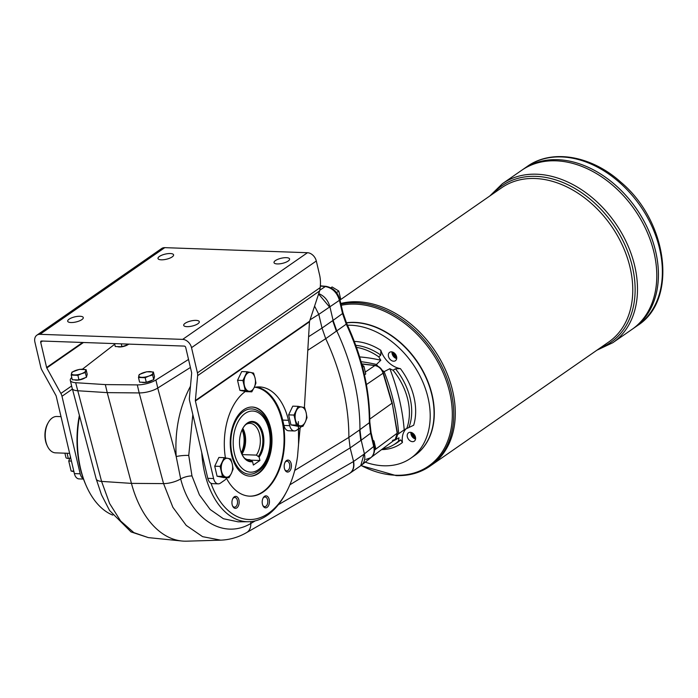 <?xml version="1.0" encoding="UTF-8"?>
<svg xmlns="http://www.w3.org/2000/svg" width="698" height="698" viewBox="0 0 698 698"><rect width="100%" height="100%" fill="white"/><g stroke="black" fill="none" stroke-linecap="round" stroke-linejoin="round"><path stroke-width="1.05" d="M64.914 453.185L65.935 457.522A5.82 1.911 -13.2 0 0 68.317 458.473L69.669 458.516M61.014 416.636L56.843 416.488A18.192 10.976 92 0 0 48.328 422.482L47.796 423.416A16.735 10.095 92 0 0 47.019 445.298L47.481 446.275A18.192 10.976 92 0 0 55.552 452.854L69.626 453.351M48.328 422.482A18.192 10.976 92 0 0 47.481 446.275M242.084 454.599L256.367 455.105A18.192 10.976 92 0 0 259.804 435.238A18.192 10.976 92 0 0 250.015 423.354A18.192 10.976 92 0 0 245.879 424.515M250.565 460.156L259.926 460.488L259.141 457.111L256.367 455.105M258.391 456.387A19.457 11.735 92 0 0 261.235 431.128A19.457 11.735 92 0 0 246.603 423.922A19.457 11.735 92 0 0 242.817 428.336A18.192 10.976 92 0 1 241.883 454.215A19.457 11.735 92 0 0 245.364 458.909A19.457 11.735 92 0 0 251.83 460.95L252.571 461.666L253.365 465.051L259.926 460.488M259.141 457.111A20.181 12.171 92 0 0 260.782 427.638A20.181 12.171 92 0 0 242.956 428.092A20.181 12.171 92 0 0 242.014 454.485A20.181 12.171 92 0 0 252.571 461.666M247.642 459.589L249.797 459.668L251.83 460.95M241.255 452.679A18.192 10.976 92 0 0 242.066 429.837M244.684 458.263A18.192 10.976 92 0 0 248.715 459.72A18.192 10.976 92 0 0 249.797 459.668M326.027 286.355A2.914 1.701 -84.6 0 0 325.312 286.546C332.309 287.89 337.012 292.471 339.429 300.297A2.914 0.96 -13.2 0 0 339.891 299.59C337.64 292.096 333.025 287.681 326.027 286.355L320.347 285.822M364.007 454.189L360.718 465.723L350.143 473.061C353.415 470.531 354.558 466.657 353.572 461.43L364.007 454.18A14.553 10.583 -124.8 0 0 364.007 454.18L373.709 446.467A2.914 0.96 -13.2 0 0 374.172 445.76C375.262 450.725 374.163 454.695 370.856 457.679L370.856 457.679C373.788 455.105 374.747 451.37 373.709 446.467L370.603 433.231L369.355 422.691A2.914 1.387 0.1 0 0 369.809 421.95C369.731 389.388 362.053 356.599 346.758 323.602A2.914 0.462 -25.1 0 1 346.252 324.169L342.535 313.542A2.914 0.96 -13.2 0 0 342.997 312.835L339.891 299.59M353.572 461.43L350.126 447.907L348.869 437.384A203.772 148.124 55.2 0 0 325.722 338.678L322.014 328.069L332.684 320.644A43.669 31.742 -124.8 0 0 332.684 320.652L333.094 320.365L336.802 330.974A203.772 148.124 55.2 0 1 359.95 429.68L361.206 440.202L364.417 453.901C365.429 458.813 364.469 462.556 361.538 465.13L370.856 457.679L365.857 459.441M375.271 365.429A1.457 0.846 -83.5 0 0 374.887 365.534C378.796 366.31 381.527 368.867 383.097 373.212L383.342 372.863C381.867 368.675 379.18 366.197 375.271 365.429L361.677 363.876M374.556 450.027L397.171 433.205L397.223 435.892L396.412 438.161L395.199 439.478L392.459 440.429M369.792 419.07L391.953 403.278L383.097 373.212L366.406 384.563M392.189 402.903L397.171 433.205A1.457 0.541 -9.9 0 0 397.406 432.83L392.197 402.921L383.342 372.863M361.538 465.13L360.918 465.575M318.724 293.596C324.369 295.987 328.086 300.349 329.884 306.666L333.094 320.365L342.535 313.542L339.429 300.297L318.803 314.37L314.589 306.117M361.957 364.888L363.92 366.267L362.567 367.2M363.92 366.267L365.726 373.988L364.443 374.887M336.515 292.619L338.792 291.04L332.091 286.965L330.852 287.829M338.792 291.04L340.607 298.761L339.821 299.311M372.854 440.159L373.954 440.953L373.168 441.502M373.954 440.953L375.768 448.683L374.582 449.512M397.537 434.714A21.83 15.871 55.2 0 1 398.689 433.694L404.194 429.846A189.219 137.55 55.2 0 0 389.85 368.692L384.136 371.641A188.451 136.991 55.2 0 1 398.689 433.694M384.136 371.641A21.83 15.871 55.2 0 1 382.225 370.324M85.348 372.592L81.561 373.683A7.277 2.391 166.8 0 1 74.485 374.931A7.277 2.391 166.8 0 1 71.51 373.325A7.277 2.391 166.8 0 1 75.62 370.472A7.277 2.391 166.8 0 1 82.696 369.225A7.277 2.391 166.8 0 1 85.662 370.83L85.348 372.592L86.447 377.269L87.206 374.294L86.107 369.626L85.662 370.83A7.277 2.391 166.8 0 1 81.561 373.683L77.897 375.323L71.196 375.088L71.955 372.113L79.406 369.382L86.107 369.626M152.644 374.983L148.849 376.074A7.277 2.391 166.8 0 1 141.773 377.321A7.277 2.391 166.8 0 1 138.797 375.716A7.277 2.391 166.8 0 1 142.907 372.863A7.277 2.391 166.8 0 1 149.983 371.615A7.277 2.391 166.8 0 1 152.949 373.221L152.644 374.983L153.734 379.66L154.494 376.684L153.394 372.017L152.949 373.221A7.277 2.391 166.8 0 1 148.849 376.074L145.184 377.714L138.492 377.478L139.242 374.503L146.693 371.772L153.394 372.017M232.242 500.117A6.003 3.621 -88 0 1 232.958 498.328A6.003 3.621 -88 0 1 238.201 498.102A6.003 3.621 -88 0 1 237.896 506.783A6.003 3.621 -88 0 1 232.678 506.181A6.003 3.621 -88 0 1 232.242 500.117M286.32 471.63A6.003 3.621 -88 0 1 284.924 469.894A6.003 3.621 -88 0 1 285.203 462.05A6.003 3.621 -88 0 1 290.002 461.177A6.003 3.621 -88 0 1 290.909 468.943A6.003 3.621 -88 0 1 286.32 471.63M262.431 504.2A6.003 3.621 -88 0 1 263.216 497.831A6.003 3.621 -88 0 1 268.468 497.595A6.003 3.621 -88 0 1 268.154 506.286A6.003 3.621 -88 0 1 262.937 505.684A6.003 3.621 -88 0 1 262.431 504.2M298.587 428.842L298.552 444.373L297.54 456.37A77.949 47.019 -88 0 1 286.765 491.366A77.949 47.019 -88 0 1 210.988 483.26A8.734 5.27 92 0 0 212.401 483.635L218.204 483.845A8.734 5.27 92 0 0 220.402 483.147L224.712 480.154A8.734 5.27 92 0 0 226.771 477.668M256.532 387.024A54.95 33.146 92 0 1 282.681 420.091L283.929 425.448A8.734 5.27 92 0 0 288.544 430.753L294.347 430.963A8.734 5.27 92 0 0 296.545 430.265L300.271 427.673A8.734 5.27 92 0 0 301.588 426.382M255.276 387.198A54.584 32.928 -88 0 1 284.374 432.629A54.584 32.928 -88 0 1 263.46 491.811A54.584 32.928 -88 0 1 249.744 496.165A54.584 32.928 -88 0 1 226.449 478.243M79.389 415.354A77.949 47.019 92 0 0 83.367 478.723A77.949 47.019 92 0 0 85.549 484.211L86.168 485.642A80.209 48.38 -88 0 1 79.581 416.087M112.744 515.107A80.209 48.38 -88 0 1 86.168 485.642M298.343 421.557L298.604 443.771M284.74 469.475A4.834 2.914 92 0 0 285.683 470.522A4.834 2.914 92 0 0 286.695 470.871A4.834 2.914 92 0 0 289.783 466.142A4.834 2.914 92 0 0 287.044 461.204A4.834 2.914 92 0 0 284.985 462.46M232.495 505.753A4.834 2.914 92 0 0 234.449 507.158A4.834 2.914 92 0 0 237.46 503.293A4.834 2.914 92 0 0 235.819 497.831A4.834 2.914 92 0 0 234.798 497.482A4.834 2.914 92 0 0 232.739 498.738M201.757 452.636A80.209 48.38 92 0 0 248.375 521.729A80.209 48.38 92 0 0 286.04 492.744L286.765 491.366M96.272 479.256L92.45 464.781M148.342 537.608L131.023 531.911L109.569 510.491L101.48 494.769L96.167 478.854A14.553 5.27 165.2 0 0 101.576 481.402L109.612 503.502L120.632 520.996L133.85 532.618L148.342 537.608L181.829 541.002A101.891 61.459 92 0 0 186.698 541.177L220.681 540.156L202.586 536.657L186.226 525.402L172.868 507.28L163.559 483.601L131.442 483.382A101.891 61.459 92 0 0 181.829 541.002M255.259 520.865L250.8 523.509C223.186 539.868 190.877 519.26 180.695 478.95L176.201 456.588A9.458 1.579 175.8 0 1 188.739 455.428L191.967 475.94L199.392 494.847L210.168 509.505L223.421 518.736L238.088 521.816L248.375 521.729M191.967 475.94A9.458 3.385 165 0 0 180.695 478.95A14.553 5.218 -15.1 0 1 163.559 483.601L139.181 392.93L107.222 392.625L131.442 483.382L101.576 481.402L75.672 382.705L105.337 384.598L107.222 392.625L77.557 390.74A14.553 4.781 -13.2 0 1 72.191 388.393L70.306 380.358A14.553 4.781 -13.2 0 0 75.672 382.705M278.345 504.698L353.336 461.614C354.287 467.041 353.057 470.967 349.637 473.392L246.691 532.539A14.553 10.095 -119.9 0 0 250.8 523.509A9.458 6.64 61.4 0 1 250.94 521.598M308.595 336.724L322.014 328.069L318.803 314.37L310.06 319.815M192.831 414.56L188.739 455.428M300.157 427.752L298.552 444.399M294.739 470.426L348.869 437.384L359.54 429.959L360.796 440.49L350.126 447.907L289.853 484.822M502.351 183.731L521.642 170.329A96.795 70.358 55.2 0 1 555.983 160.819A96.795 70.358 55.2 0 1 646.479 230.541A96.795 70.358 55.2 0 1 632.074 329.334A96.795 70.358 55.2 0 1 632.074 329.325L612.774 342.727A96.795 70.358 -124.8 0 0 627.188 243.934A96.795 70.358 -124.8 0 0 536.683 174.212A96.795 70.358 -124.8 0 0 502.351 183.731L489.804 195.99M555.992 160.81A96.795 70.358 55.2 0 1 646.488 230.532A96.795 70.358 55.2 0 1 632.083 329.325L633.705 328.2A96.795 70.358 55.2 0 1 633.705 328.191A96.795 70.358 55.2 0 0 648.11 229.406A96.795 70.358 55.2 0 0 557.615 159.685A96.795 70.358 55.2 0 1 648.119 229.398A96.795 70.358 55.2 0 1 633.714 328.191L637.658 325.451A96.795 70.358 -124.8 0 0 652.063 226.658A96.795 70.358 -124.8 0 0 561.558 156.937A96.795 70.358 -124.8 0 0 527.226 166.456L523.282 169.195A96.795 70.358 55.2 0 1 557.615 159.685A96.795 70.358 55.2 0 0 523.282 169.195L521.65 170.329A96.795 70.358 55.2 0 1 555.992 160.81M346.374 322.773A76.414 55.543 55.2 0 1 354.724 322.38A76.414 55.543 55.2 0 1 426.208 377.522A76.414 55.543 55.2 0 1 414.673 455.506M415.589 437.943A4.31 3.132 55.2 0 1 411.96 432.708M340.799 303.482A93.881 68.247 55.2 0 1 357.516 301.763A93.881 68.247 55.2 0 1 445.289 369.39A93.881 68.247 55.2 0 1 431.32 465.208A93.881 68.247 55.2 0 1 431.32 465.208L429.802 466.264A93.881 68.247 -124.8 0 0 443.771 370.446A93.881 68.247 -124.8 0 0 355.997 302.819A93.881 68.247 -124.8 0 0 340.956 304.136M340.799 303.473A93.881 68.247 55.2 0 1 357.524 301.763A93.881 68.247 55.2 0 1 445.298 369.382A93.881 68.247 55.2 0 1 431.329 465.208L608.796 341.95A93.881 68.247 55.2 0 0 622.773 246.132A93.881 68.247 55.2 0 0 534.991 178.505A93.881 68.247 55.2 0 0 501.688 187.736L339.987 300.035M396.726 357.489A4.31 3.132 55.2 0 1 393.087 352.254M394.126 352.883A3.577 2.6 -124.8 0 0 396.49 356.303M412.989 433.336A3.577 2.6 -124.8 0 0 415.362 436.756M83.463 342.5L46.792 367.968A1.457 1.056 55.2 0 1 46.609 367.497L40.702 342.308A1.457 1.056 -124.8 0 1 41.548 341.008L184.246 346.086A1.457 1.056 55.2 0 1 185.72 347.464L191.627 372.653A1.457 1.056 55.2 0 1 191.671 373.116L189.385 398.008A8.734 6.352 -124.8 0 0 189.603 400.809L207.786 478.331A8.734 5.27 92 0 0 210.988 483.26M72.426 389.022L61.991 396.281L80.174 473.794A8.734 5.27 -88 0 0 83.367 478.723M319.597 275.003L316.307 261A8.734 6.352 -124.8 0 0 307.469 252.72L164.763 247.65A8.734 6.352 -124.8 0 0 161.666 248.514L36.881 335.18A8.734 6.352 55.2 0 1 39.978 334.316L182.675 339.385A8.734 6.352 55.2 0 1 191.522 347.665L197.429 372.854L320.242 287.567L320.399 284.88A21.83 13.166 92 0 0 319.597 275.003M83.49 479.055L78.987 478.898A8.734 5.27 -88 0 1 74.372 473.593L56.189 396.071A1.457 1.056 -124.8 0 0 56.006 395.6L41.915 370.123A8.734 6.352 -124.8 0 1 40.807 367.288L34.9 342.099A8.734 6.352 55.2 0 1 36.881 335.18M195.37 400.547L309.589 321.22L319.597 290.97L197.647 375.664L195.37 400.547A1.457 1.056 -124.8 0 0 195.405 401.018L213.588 478.54A8.734 5.27 92 0 0 218.204 483.845M294.347 430.963A8.734 5.27 92 0 1 289.731 425.658L288.475 420.301A54.95 33.146 92 0 0 259.438 386.91A54.95 33.146 92 0 0 254.22 387.407M245.399 391.456A54.95 33.146 92 0 0 225.41 457.862M304.389 407.588L309.484 321.787L195.405 401.018M46.792 367.968L60.883 393.445A8.734 6.352 -124.8 0 1 61.991 396.281M197.647 375.664A8.734 6.352 -124.8 0 0 197.429 372.854M81.867 319.623A8.01 2.626 -13.2 0 0 83.28 317.573A8.01 2.626 -13.2 0 0 80 316.264A8.01 2.626 -13.2 0 0 71.632 317.86A8.01 2.626 -13.2 0 0 67.689 321.228A8.01 2.626 -13.2 0 0 73.403 322.424A8.01 2.626 -13.2 0 0 81.867 319.623M172.17 256.908A8.01 2.626 -13.2 0 0 173.584 254.849A8.01 2.626 -13.2 0 0 170.303 253.54A8.01 2.626 -13.2 0 0 161.936 255.136A8.01 2.626 -13.2 0 0 158.001 258.504A8.01 2.626 -13.2 0 0 163.707 259.708A8.01 2.626 -13.2 0 0 172.17 256.908M288.187 261.026A8.01 2.626 -13.2 0 0 289.6 258.975A8.01 2.626 -13.2 0 0 286.32 257.667A8.01 2.626 -13.2 0 0 277.952 259.263A8.01 2.626 -13.2 0 0 274.017 262.631A8.01 2.626 -13.2 0 0 279.724 263.827A8.01 2.626 -13.2 0 0 288.187 261.026M197.883 323.75A8.01 2.626 -13.2 0 0 199.296 321.691A8.01 2.626 -13.2 0 0 196.016 320.382A8.01 2.626 -13.2 0 0 187.649 321.979A8.01 2.626 -13.2 0 0 183.705 325.347A8.01 2.626 -13.2 0 0 189.42 326.551A8.01 2.626 -13.2 0 0 197.883 323.75M309.589 321.22L309.484 321.787M319.597 290.97L320.242 287.567M70.507 456.623L68.744 461.003L71.44 461.099M68.744 461.003L71.1 471.045L73.796 471.141M71.1 471.045L74.04 471.691M222.453 476.429L217.078 476.237L223.596 477.554L228.97 477.746L222.453 476.429L220.097 466.377L214.722 466.185L217.078 476.237M220.097 466.377L224.259 457.652L218.884 457.46L214.722 466.185M224.259 457.652L230.768 458.97L232.26 464.004A9.458 5.706 -88 0 1 231.361 473.392L228.97 477.746M233.123 469.012L232.26 464.004A9.458 5.706 -88 0 0 227.827 458.324A9.458 5.706 -88 0 0 222.488 462.024A9.458 5.706 -88 0 0 221.589 471.412A9.458 5.706 -88 0 0 226.021 477.1A9.458 5.706 -88 0 0 231.361 473.392L233.123 469.012M296.336 425.108L290.97 424.916L297.479 426.234L302.853 426.426L296.336 425.108L293.98 415.066L288.614 414.874L290.97 424.916M293.98 415.066L298.142 406.332L292.767 406.149L288.614 414.874M298.142 406.332L304.66 407.649L306.143 412.684A9.458 5.706 -88 0 1 305.244 422.072L302.853 426.426M307.015 417.701L306.143 412.684A9.458 5.706 -88 0 0 301.711 407.004A9.458 5.706 -88 0 0 296.38 410.712A9.458 5.706 -88 0 0 295.472 420.1A9.458 5.706 -88 0 0 299.913 425.78A9.458 5.706 -88 0 0 305.244 422.072L307.015 417.701M245.268 390.531L239.894 390.339L246.411 391.657L251.786 391.848L245.268 390.531L242.913 380.489L237.538 380.297L239.894 390.339M242.913 380.489L247.075 371.755L241.7 371.563L237.538 380.297M247.075 371.755L253.583 373.072L255.075 378.107A9.458 5.706 -88 0 1 254.177 387.495L251.786 391.848M255.939 383.123L255.075 378.107A9.458 5.706 -88 0 0 250.643 372.427A9.458 5.706 -88 0 0 245.303 376.135A9.458 5.706 -88 0 0 244.405 385.523A9.458 5.706 -88 0 0 248.837 391.203A9.458 5.706 -88 0 0 254.177 387.495L255.939 383.123M382.609 448.849A55.692 40.484 -124.8 0 0 393.279 445.027A55.692 40.484 -124.8 0 0 398.558 441.075A21.83 15.871 -124.8 0 1 399.003 437.803L394.283 440.447A21.83 15.871 55.2 0 1 394.387 440.08M394.283 440.447A188.451 136.991 55.2 0 1 393.785 440.534M377.854 366.206A21.83 15.871 55.2 0 1 376.458 364.461L380.811 360.229A189.219 137.55 55.2 0 0 359.644 356.922M361.067 361.686A188.451 136.991 55.2 0 1 376.458 364.461M415.554 439.016A5.095 3.699 55.2 0 1 410.939 432.367M415.458 437.123A5.095 3.699 55.2 0 1 414.307 441.162A5.095 3.699 55.2 0 1 408.356 439.086A5.095 3.699 55.2 0 1 408.496 432.795A5.095 3.699 55.2 0 1 415.458 437.123M396.691 358.563A5.095 3.699 55.2 0 1 392.163 353.807A5.095 3.699 55.2 0 1 392.067 351.914M391.43 351.836A5.095 3.699 55.2 0 1 396.194 355.509A5.095 3.699 55.2 0 1 395.434 360.709A5.095 3.699 55.2 0 1 389.493 358.632A5.095 3.699 55.2 0 1 389.624 352.342A5.095 3.699 55.2 0 1 391.43 351.836M400.39 368.614A58.798 42.744 55.2 0 1 413.67 425.239L406.742 428.537A55.692 40.484 -124.8 0 0 393.061 370.21L395.469 368.823L400.39 368.614A21.83 15.871 55.2 0 1 380.838 350.309L380.803 355.099L378.805 356.87A55.692 40.484 -124.8 0 0 356.486 347.36M398.558 441.075L400.687 439.871L402.449 442.453A21.83 15.871 55.2 0 1 406.088 428.799M347.508 325.216A76.414 55.543 55.2 0 1 421.252 378.517A76.414 55.543 55.2 0 1 410.694 458.272A76.414 55.543 55.2 0 1 383.586 465.784A76.414 55.543 55.2 0 1 365.263 462.155M378.805 356.87A21.83 15.871 -124.8 0 0 380.811 360.229M389.85 368.692A21.83 15.871 -124.8 0 0 393.061 370.21M406.742 428.537A21.83 15.871 -124.8 0 0 404.194 429.846M346.435 322.904A76.414 55.543 55.2 0 1 423.712 373.011A76.414 55.543 55.2 0 1 414.551 455.593L410.694 458.272M257.571 471.612A32.658 19.701 -88 0 1 254.674 473.218A32.658 19.701 -88 0 1 230.837 440.874A32.658 19.701 -88 0 1 256.908 410.311C274.602 417.936 274.933 460.942 257.789 471.49L254.674 473.218M242.442 429.061A19.143 11.543 -88 0 1 241.569 453.491M262.753 505.256A4.834 2.914 92 0 0 264.716 506.652A4.834 2.914 92 0 0 267.805 501.923A4.834 2.914 92 0 0 265.057 496.985A4.834 2.914 92 0 0 263.844 497.369A4.834 2.914 92 0 0 263.006 498.241M255.093 387.233A54.584 32.928 -88 0 1 283.824 432.943A54.584 32.928 -88 0 1 262.876 491.793A54.584 32.928 -88 0 1 249.456 496.156M270.606 428.057A34.568 20.853 -88 0 1 249.875 476.141A34.568 20.853 -88 0 1 230.27 440.857A34.568 20.853 -88 0 1 252.336 407.047A34.568 20.853 -88 0 1 270.606 428.057M252.039 407.047A34.568 20.853 -88 0 1 270.021 428.031A34.568 20.853 -88 0 1 249.587 476.132M190.414 367.48L157.774 388.018L155.898 379.991L188.53 359.444M105.337 384.598L137.297 384.895L139.181 392.93A14.553 4.781 -13.2 0 0 157.774 388.018M82.416 369.216L114.725 344.219M146.248 382.391A6.334 2.077 166.8 0 1 143.622 382.574A6.334 2.077 166.8 0 1 141.746 382.234M152.417 380.14A6.334 2.077 166.8 0 1 146.31 382.382M121.941 346.766A6.334 2.077 166.8 0 1 119.306 346.941A6.334 2.077 166.8 0 1 117.43 346.601M128.1 344.515A6.334 2.077 166.8 0 1 121.993 346.758L129.174 344.123M78.961 380A6.334 2.077 166.8 0 1 76.335 380.174A6.334 2.077 166.8 0 1 74.459 379.834M85.13 377.749A6.334 2.077 166.8 0 1 79.022 379.991M71.763 377.496A14.553 4.781 -13.2 0 0 70.306 380.358M137.297 384.895A14.553 4.781 -13.2 0 0 155.898 379.991M71.196 375.088L72.295 379.764L78.996 380L86.447 377.269M77.897 375.323L78.996 380M114.585 343.608L115.266 346.522L121.967 346.766L121.286 343.844M138.492 377.478L139.583 382.155L146.283 382.391L153.734 379.66M145.184 377.714L146.283 382.391M374.573 449.582L375.768 448.683M339.83 299.355L340.607 298.761M364.452 374.948L365.726 373.988M67.095 453.264L68.317 458.473M360.796 440.49L370.603 433.231A2.914 0.96 -13.2 0 0 371.066 432.516L369.809 421.95M359.54 429.959L369.355 422.691A203.162 147.679 55.2 0 0 346.252 324.169L325.722 338.678L307.792 350.283M365.403 371.982L374.887 365.534L361.721 364.033M320.33 286.075L325.312 286.546L319.815 290.211M121.443 346.749A6.474 2.129 166.8 0 1 119.192 346.871A6.474 2.129 166.8 0 1 117.508 346.609M127.9 344.594A6.474 2.129 166.8 0 1 122.464 346.583M78.464 379.982A6.474 2.129 166.8 0 1 76.222 380.105A6.474 2.129 166.8 0 1 74.529 379.843M84.92 377.827A6.474 2.129 166.8 0 1 79.485 379.817M145.751 382.373A6.474 2.129 166.8 0 1 143.509 382.495A6.474 2.129 166.8 0 1 141.816 382.234M152.216 380.218A6.474 2.129 166.8 0 1 146.772 382.207M190.467 386.203C179.386 407.283 174.631 430.745 176.201 456.588L157.722 388.053M332.684 320.652L336.392 331.262M318.593 293.989L329.473 306.946M361.102 465.453A93.035 67.627 -124.8 0 0 395.565 475.233A93.035 67.627 -124.8 0 0 449.652 392.311A93.035 67.627 -124.8 0 0 355.43 304.119A93.035 67.627 -124.8 0 0 341.217 305.279M396.499 475.495A93.881 68.247 -124.8 0 0 429.802 466.264C420.126 472.895 408.906 476.01 396.132 475.608L360.945 465.566M492.945 193.808A95.338 69.303 55.2 0 1 535.837 176.358A95.338 69.303 55.2 0 1 628.095 252.589A95.338 69.303 55.2 0 1 600.044 348.023M40.702 342.308L42.517 341.043M82.643 342.474L46.609 367.497M71.624 385.985L60.883 393.445M207.786 478.331L213.588 478.54M74.372 473.593L80.174 473.794M182.675 339.385L307.469 252.72M164.763 247.65L39.978 334.316M316.307 261L191.522 347.665M289.731 425.658L283.929 425.448M282.681 420.091L288.475 420.301M355.762 345.336A55.892 40.632 55.2 0 1 380.803 355.099M395.469 368.823A55.892 40.632 55.2 0 1 409.107 426.967M400.687 439.871A55.892 40.632 55.2 0 1 395.53 443.71L393.279 445.027M354.314 341.427A58.798 42.744 55.2 0 1 380.838 350.309M402.449 442.453A58.798 42.744 55.2 0 1 381.588 449.608M258.286 469.763A30.599 18.462 -88 0 1 233.437 437.925A30.599 18.462 -88 0 1 263.329 417.168A30.599 18.462 -88 0 1 258.286 469.763M346.758 323.602L342.997 312.835M397.406 432.83L395.199 439.478L371.493 457.111M374.172 445.76L371.066 432.516M246.691 532.539C238.463 537.285 229.79 539.824 220.681 540.156L220.681 540.156M96.167 478.854L72.391 388.865M596.912 350.204L612.774 342.727M637.658 325.451C678.116 299.861 667.873 221.545 620.976 182.283C591.73 155.733 552.127 148.543 527.226 166.456M74.363 379.834L76.3 380.192L82.469 379.11L85.191 377.723M117.334 346.601L119.271 346.958L125.439 345.876L128.17 344.489M141.65 382.225L143.587 382.583L149.756 381.501L152.487 380.122"/></g></svg>
